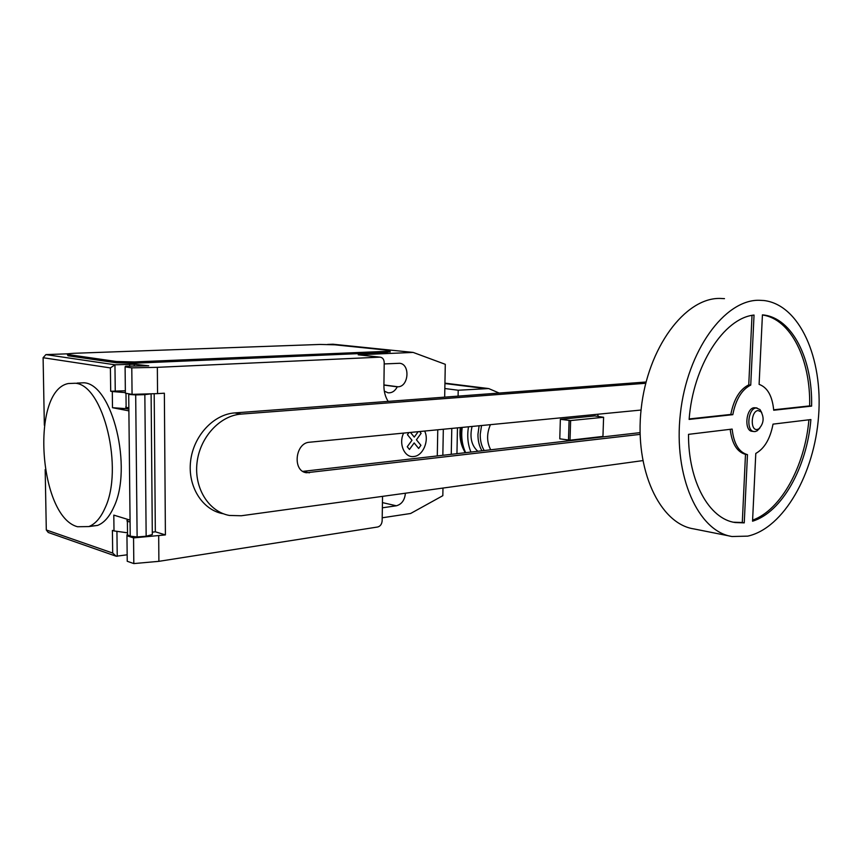 <?xml version="1.0" encoding="UTF-8"?>
<svg xmlns="http://www.w3.org/2000/svg" width="862" height="862" viewBox="0 0 862 862"><rect width="100%" height="100%" fill="white"/><g stroke="black" fill="none" stroke-linecap="round" stroke-linejoin="round"><path stroke-width="1.29" d="M759.788 428.123L757.116 430.838L755.101 431.582L752.03 431.312C743.852 430.774 745.975 407.974 754.239 407.737L757.008 407.963M754.013 431.571C745.835 431.032 747.957 408.2 756.222 407.963L759.993 409.569L761.76 412.704M757.192 429.481C750.015 430.849 750.953 410.872 758.107 410.56L761.124 411.842C764.378 418.102 763.613 423.781 758.808 428.888L757.192 429.481M730.039 536.11L693.835 528.902C659.883 523.87 634.281 469.865 641.188 408.771C647.707 347.645 684.978 297.886 719.759 298.424L724.489 298.64M747.742 536.132L732.053 536.52C698.403 531.606 673.211 476.384 680.377 413.652C687.154 350.899 724.468 299.76 758.948 300.267L763.958 300.526C799.839 304.836 823.048 358.43 818.598 415.99C814.504 473.561 783.741 528.212 747.742 536.132M747.462 454.651L744.251 522.878L735.167 522.534C709.286 518.999 688.221 481.664 688.512 434.351L732.15 429.082C733.777 443.714 738.885 452.238 747.462 454.651L745.49 454.36C737.021 452 731.924 443.65 730.2 429.319M744.251 522.878L742.29 522.512L745.49 454.36M733.497 522.21L742.29 522.512M689.126 419.417C693.037 365.628 723.929 317.981 754.034 315.061L750.737 385.077C741.773 389.581 735.792 399.44 732.808 414.676L689.126 419.417M689.169 418.943L730.814 414.439C733.81 399.225 739.779 389.365 748.755 384.872L752.009 315.395M732.808 414.676L730.814 414.439M750.737 385.077L748.755 384.872M759.099 384.366L762.428 314.856L763.236 314.942C792.35 317.949 812.726 359.271 811.605 406.121L773.71 410.237C772.341 396.014 767.471 387.383 759.099 384.366M773.677 409.795L809.655 405.905C810.733 359.777 790.971 318.94 762.417 314.996M811.605 406.121L809.655 405.905M755.791 453.444C764.486 448.542 770.229 438.769 773.02 424.136L810.894 419.557C806.951 467.107 781.963 512.319 752.548 521.198L755.791 453.444M752.601 520.142C781.112 509.981 804.925 466.008 808.912 419.805M594.791 415.926L603.594 417.273L570.622 420.559L560.354 419.309L594.791 415.926M560.354 419.309L559.783 438.833L570.019 440.202L602.947 436.431L603.594 417.273M570.019 440.202L570.622 420.559M568.478 440.17L569.082 420.527M490.704 449.792C486.685 442.12 486.588 433.737 490.403 424.664M597.549 414.266L598.303 416.4M472.064 426.453C469.553 437.271 471.471 445.546 477.828 451.268M641.048 410.043L309.555 442.228C295.138 442.777 292.25 471.126 306.43 472.753L640.089 434.383M640.057 432.638L302.853 471.374M642.761 460.62L241.295 515.756L229.324 515.444C208.787 511.694 193.939 488.14 197.032 462.646C199.909 437.142 220.079 415.484 241.274 414.083L645.735 383.278M646.058 382.006L234.723 412.92C213.571 414.31 193.454 435.816 190.599 461.159C187.539 486.502 202.365 509.916 222.849 513.677M481.535 425.526L480.231 434.394C480.156 440.644 481.481 446.02 484.228 450.535M479.11 425.763L477.957 434.243C477.871 440.622 479.207 446.139 481.977 450.794M468.486 426.798C466.988 436 467.807 444.415 470.932 452.065M462.215 427.401C460.987 436.786 462.14 445.212 465.663 452.669M461.084 427.509C459.92 437.066 461.299 445.471 465.2 452.722M460.297 427.595C459.284 436.258 460.545 443.898 464.079 450.503M458.088 396.132L458.207 390.238L488.679 388.557L499.163 393.05M456.946 453.671L457.463 427.864M444.835 388.525L458.207 390.238M75.263 383.245L68.238 383.536C30.418 390.928 38.812 516.726 77.505 526.736L88.84 526.574C95.208 524.085 100.563 518.019 104.873 508.364C124.053 469.251 103.429 384.711 75.263 383.245M77.02 383.084L84.077 382.782C112.383 384.236 133.017 468.335 113.719 507.276C109.366 516.888 103.99 522.932 97.578 525.421L89.4 526.337M128.847 407.801C125.895 407.521 124.99 407.166 126.121 406.745L125.981 393.287M444.673 397.145L445.288 364.314L413.146 352.418L358.226 354.81L379.84 357.159L157.347 367.331L131.789 367.848L125.098 366.856L125.68 366.21L148.727 365.8L134.192 364.26L114.948 364.788L45.901 354.605L43.1 357.719L44.35 425.246M451.796 428.414L451.246 454.328M437.293 455.933L437.767 429.782M379.84 357.159L380.465 357.191C382.825 357.762 384.075 359.594 384.215 362.686L383.913 385.551C383.892 391.607 385.303 396.886 388.159 401.39M157.347 367.331L157.552 393.611L164.362 393.201L165.407 534.914L133.556 537.899L133.815 563.586L158.888 561.334L158.694 535.873M382.545 496.35L382.157 520.745C381.844 524.15 380.357 526.24 377.696 526.994L158.888 561.334M127.501 532.813L113.999 530.927L113.806 515.12L130.043 520.109L130.216 536.175L137.123 536.961L146.152 536.239L144.848 394.645L135.69 394.915L137.123 536.961M133.556 537.899L126.951 535.755L127.231 561.27L133.815 563.586M126.951 535.755L127.016 534.763L130.216 536.024M152.294 532.21L155.332 531.789L165.407 534.914M130.065 521.93C127.145 521.499 126.24 520.917 127.36 520.185L128.697 519.7M154.19 393.708L155.332 531.789M128.858 408.857L112.491 407.704L112.297 391.531L110.692 391.251L125.356 390.777M127.35 407.64L127.36 409.03M151.281 393.794L144.848 394.645M146.152 536.239L152.315 534.559L152.294 532.63M135.69 394.915L128.718 394.43L128.88 410.872L112.491 407.704M131.908 394.333L128.707 394.43L130.227 536.175M131.789 367.848L132.069 394.365L157.552 393.611M125.098 366.856L125.378 393.191L132.069 394.365M113.999 530.927L112.405 530.41L112.685 553.048L46.3 529.968L48.24 532.479L115.497 556.001M45.18 469.553L46.3 529.968M125.378 392.609L112.297 391.531M112.685 553.048L116.198 556.238L127.156 554.805M43.1 357.719L110.401 367.923L114.948 364.788L115.26 391.37M390.077 351.674L386.51 352.418L134.44 363.214L116.413 362.783L68.023 355.758L67.29 354.422M68.023 355.758L68.001 354.541L116.402 361.501L116.413 362.783M134.44 363.214L134.429 361.932L116.402 361.501M68.001 354.541L67.279 353.84L73.539 353.312L320.071 344.444L334.715 344.8L387.954 350.252L390.087 350.996L386.521 351.33L386.51 352.418M134.429 361.932L386.521 351.33M442.971 488.054L442.831 495.682L410.614 513.493L382.189 517.793M358.226 354.81L369.367 355.984M382.319 507.815L396.326 505.789C401.692 504.335 404.72 500.143 405.409 493.215M384.323 391.122L387.975 392.792C391.876 393.126 394.968 391.143 397.263 386.844L398.039 386.79C408.793 386.672 410.377 364.184 399.677 363.279L384.204 363.936M397.263 386.844L383.924 385.088M413.146 352.418L333.012 344.229L327.625 344.423M67.344 353.829L45.901 354.605M419.665 431.539L421.109 433.338L416.432 439.792L420.915 445.309L418.652 448.455L414.159 442.939L409.45 449.447L407.241 446.764L411.971 440.256L407.435 434.685L408.965 432.573M418.189 431.679L414.256 437.099L410.463 432.433M403.653 433.09C398.276 443.747 404.601 458.078 413.814 456.504C423.005 455.901 429.491 440.514 424.621 431.054M302.971 471.449L309.372 472.839M234.723 412.92L241.274 414.083M444.921 383.547L484.067 388.396M442.842 455.287L443.327 429.233M134.192 364.26L134.213 365.736M129.666 365.822L129.645 364.152M110.401 367.923L110.692 391.251M117.232 556.302L116.93 531.337M398.039 386.79L383.924 384.937M396.326 505.789L382.394 502.6M735.167 522.534L733.777 522.275M763.236 314.942L762.428 314.899M761.124 411.842L759.993 409.569M758.808 428.888L757.116 430.838M305.665 472.581L306.43 472.753M444.932 383.148L487.849 388.46M127.533 535.345L127.382 521.284M151.109 393.848L152.315 534.559M97.578 525.421L88.84 526.574M378.633 356.987L380.261 357.17M369.561 356.006L378.44 356.965M390.087 350.996L390.077 352.084"/></g></svg>
